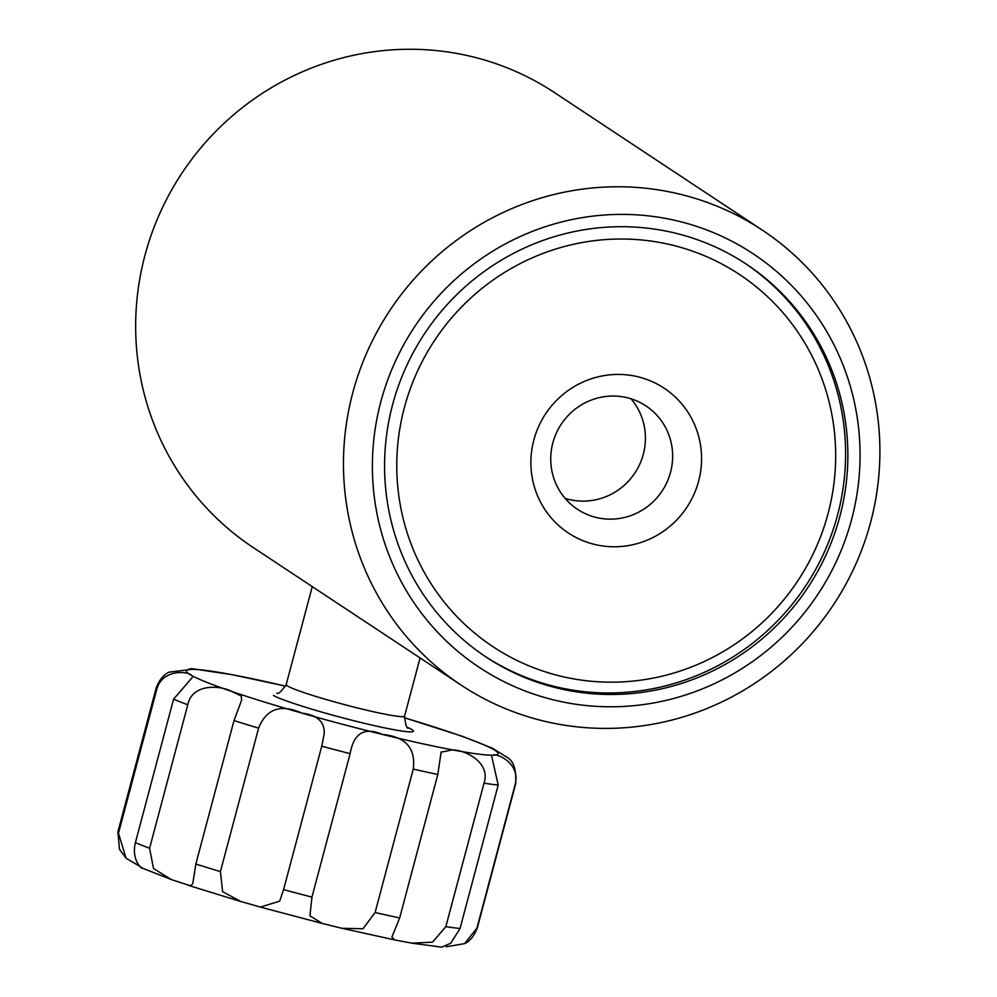 <?xml version="1.0" encoding="UTF-8"?>
<svg xmlns="http://www.w3.org/2000/svg" width="997" height="997" viewBox="0 0 997 997"><rect width="100%" height="100%" fill="white"/><g stroke="black" fill="none" stroke-linecap="round" stroke-linejoin="round"><path stroke-width="1.5" d="M461.137 685.113L253.325 547.615A272.829 266.187 -56.5 0 1 160.068 212.822A272.829 266.187 -56.5 0 1 473.849 57.103A272.829 266.187 -56.5 0 1 554.432 92.559L762.231 230.058A272.829 266.187 -56.5 0 1 855.501 564.85A272.829 266.187 -56.5 0 1 541.707 720.569A272.829 266.187 -56.5 0 1 461.137 685.113A272.829 266.187 -56.5 0 1 367.868 350.321A272.829 266.187 -56.5 0 1 681.661 194.614A272.829 266.187 -56.5 0 1 762.231 230.058M552.612 699.657A248.029 241.984 -56.5 0 1 380.829 401.766A248.029 241.984 -56.5 0 1 679.842 221.521A248.029 241.984 -56.5 0 1 851.625 519.412A248.029 241.984 -56.5 0 1 552.612 699.657M555.79 687.706A235.628 229.883 123.5 0 0 826.787 553.223A235.628 229.883 123.5 0 0 746.242 264.093A235.628 229.883 123.5 0 0 676.651 233.472A235.628 229.883 123.5 0 0 405.654 367.955A235.628 229.883 123.5 0 0 486.2 657.098A235.628 229.883 123.5 0 0 555.79 687.706M689.201 503.597A86.814 84.695 -56.5 0 1 571.966 535.264A86.814 84.695 -56.5 0 1 543.253 417.593A86.814 84.695 -56.5 0 1 660.475 385.914A86.814 84.695 -56.5 0 1 689.201 503.597M559.566 426.878A62.001 60.493 123.5 0 0 577.475 509.305A62.001 60.493 123.5 0 0 663.815 488.306A62.001 60.493 123.5 0 0 645.906 405.879A62.001 60.493 123.5 0 0 559.566 426.878M631.026 398.788A62.001 60.493 -56.5 0 1 636.585 470.285A62.001 60.493 -56.5 0 1 565.125 498.375M803.869 571.169A223.216 217.782 123.5 0 0 730.028 268.579A223.216 217.782 123.5 0 0 428.585 350.009A223.216 217.782 123.5 0 0 502.426 652.611A223.216 217.782 123.5 0 0 803.869 571.169M745.108 263.345A235.628 229.883 -56.5 0 1 812.019 575.805A235.628 229.883 -56.5 0 1 485.078 656.338M251.07 904.404L240.875 901.537L222.618 891.642L220.424 871.602L258.597 728.159C266.373 708.68 280.83 703.683 301.954 713.142C317.27 714.974 324.698 721.84 324.224 733.742L321.757 746.167L283.584 889.611L279.683 901.151L260.391 907.096L251.07 904.404M181.192 882.819L171.172 879.491L153.488 868.462L149.6 848.248L187.772 704.804C192.172 683.144 220.636 685.275 232.077 691.569L241.212 695.981L241.598 700.206L234.021 720.569L195.848 864.013L192.745 883.766L190.701 885.81L181.192 882.819M139.48 866.131L126.108 858.292L118.456 833.293L156.629 689.849C161.875 668.376 189.268 671.33 191.723 675.542L192.932 676.689L173.578 699.159L135.405 842.602C130.295 864.137 147.145 871.939 140.826 866.804M188.745 669.174L191.486 668.651L191.686 669.361L168.954 672.177C168.593 672.439 160.654 675.368 156.093 688.354L117.92 831.797A186.015 13.297 -165.1 0 0 118.456 833.293M411.923 943.162L394.8 939.947L391.883 937.08L399.66 917.938L437.82 774.495L441.098 752.137L452.451 749.869C464.914 749.943 490.91 762.107 484.031 783.181L445.858 926.624L432.548 942.165L411.923 943.162L441.646 947.15L450.719 943.262L460.041 928.494L498.201 785.05L491.533 755.552L492.742 755.19C496.207 752.573 521.144 763.366 515.1 784.689A186.015 13.297 -165.1 0 0 515.611 784.016C516.546 770.207 513.816 761.372 507.423 757.508L492.069 748.049L462.371 736.322L404.284 717.69M515.1 784.689L476.927 928.132L464.565 943.623L446.232 946.764M413.257 769.086L375.096 912.529L363.008 928.755L342.008 928.307L322.405 923.509L309.905 915.857L311.949 897.113L350.121 753.67C353.748 733.082 364.578 726.676 382.611 734.477C405.654 736.683 415.874 748.224 413.257 769.086A186.015 13.297 -165.1 0 0 437.82 774.495M404.284 717.765A161.215 11.528 -165.1 0 1 452.351 732.982A161.215 11.528 -165.1 0 1 492.705 749.009A161.215 11.528 -165.1 0 1 492.742 755.19A161.215 11.528 -165.1 0 1 452.451 749.869A161.215 11.528 -165.1 0 1 382.611 734.477A161.215 11.528 -165.1 0 1 301.954 713.142A161.215 11.528 -165.1 0 1 232.077 691.569A161.215 11.528 -165.1 0 1 191.723 675.542A161.215 11.528 -165.1 0 1 191.686 669.361L191.486 668.651L191.686 669.361A161.215 11.528 -165.1 0 1 231.977 674.67L191.898 668.651M285.665 686.123L231.977 674.67A161.215 11.528 -165.1 0 1 285.628 686.185M420.073 657.945L404.595 716.07A61.266 4.374 -165.1 0 1 352.577 706.723A61.266 4.374 -165.1 0 1 288.208 686.36A61.266 4.374 -165.1 0 1 286.189 684.565C281.067 691.806 277.951 694.66 276.83 693.114M407.611 727.424A73.666 5.272 -165.1 0 1 410.976 729.056A73.666 5.272 -165.1 0 1 360.677 722.426A73.666 5.272 -165.1 0 1 273.44 695.495M515.611 784.016L477.451 927.459A186.015 13.297 -165.1 0 1 476.927 928.132M460.041 928.494A186.015 13.297 -165.1 0 1 445.858 926.624M498.201 785.05A186.015 13.297 -165.1 0 1 484.031 783.181M399.66 917.938A186.015 13.297 -165.1 0 1 375.096 912.529M311.949 897.113A186.015 13.297 -165.1 0 1 283.584 889.611M350.121 753.67A186.015 13.297 -165.1 0 1 321.757 746.167M220.424 871.602A186.015 13.297 -165.1 0 1 195.848 864.013M258.597 728.159A186.015 13.297 -165.1 0 1 234.021 720.569M149.6 848.248A186.015 13.297 -165.1 0 1 135.405 842.602M187.772 704.804A186.015 13.297 -165.1 0 1 173.578 699.159M156.629 689.849A186.015 13.297 -165.1 0 1 156.093 688.354M312.26 586.61L286.189 684.565M404.595 716.07C405.443 724.906 406.739 728.932 408.471 728.134L408.184 727.972M477.451 927.459C472.89 940.445 464.938 943.374 464.565 943.636M394.8 939.947L342.008 928.294M322.405 923.509L260.391 907.096M240.875 901.537L187.922 885.211M171.172 879.479L141.462 867.764M126.108 858.292L119.453 849.27L117.92 831.797"/></g></svg>
